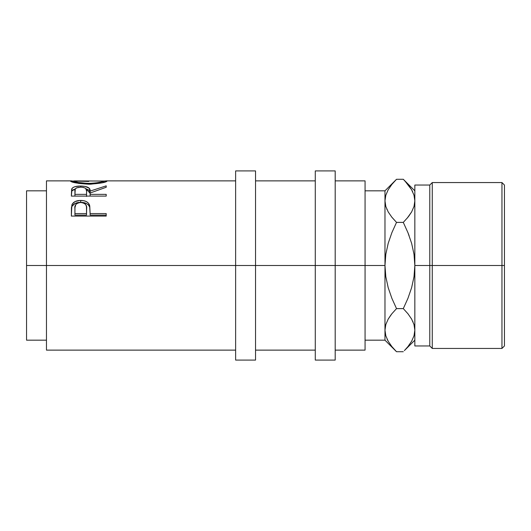 <?xml version="1.0" encoding="UTF-8"?>
<svg xmlns="http://www.w3.org/2000/svg" width="531" height="531" viewBox="0 0 531 531"><rect width="100%" height="100%" fill="white"/><g stroke="black" fill="none" stroke-linecap="round" stroke-linejoin="round"><path stroke-width="0.8" d="M235.631 360.084L235.631 170.916L235.631 265.5L26.55 265.5L26.55 190.828L26.55 265.5L46.462 265.5L46.462 180.872L46.462 265.5L255.544 265.5L255.544 170.916L255.544 265.5L335.194 265.5L335.194 170.916L335.194 265.5L384.975 265.5L384.975 190.828L384.975 265.5L365.062 265.5L365.062 180.872L365.062 265.5L235.631 265.5L235.631 360.084L255.544 360.084L255.544 265.5L255.544 360.084M106.2 216.084L106.2 213.575L90.117 213.575L89.547 205.099C88.292 202.012 85.345 200.459 80.699 200.439C76.159 200.466 73.218 201.959 71.877 204.9L71.353 216.084L106.2 216.084L71.353 216.084L71.439 207.667L72.349 203.917L75.077 201.561L79.949 200.452L83.725 200.698L86.427 201.607L88.425 203.141L89.752 205.889L90.117 213.575L106.2 213.575L106.2 216.084L106.2 215.101L90.117 215.101L106.2 215.101M71.353 196.105L71.831 188.704L71.831 190.961L75.309 188.917L72.959 189.852L71.831 190.961L71.831 188.704C73.072 186.925 76.019 186.029 80.672 186.023L80.672 187.151C85.252 187.483 87.23 188.804 86.593 191.114L86.54 196.457L86.593 191.114L86.54 196.457L86.54 194.359L74.924 194.359L74.924 191.041C74.267 188.77 76.179 187.476 80.666 187.151L76.623 187.861L75.276 188.983L74.924 194.359L86.54 194.359L86.593 191.114L85.677 188.392L83.626 187.47L80.666 187.151L80.672 186.023C87.423 186.215 90.569 187.908 90.117 191.1L90.117 193.284L90.117 191.1L106.2 185.87L106.2 187.264L90.117 193.018L90.117 194.359L106.2 194.359L106.2 196.105L71.353 196.105L71.652 189.129L72.959 187.556L74.971 186.693L79.909 186.029L84.947 186.354L89.188 188.213L90.117 191.1L106.2 185.87L106.2 187.264L90.117 193.018L90.117 194.359L106.2 194.359L106.2 196.105L71.353 196.105L71.831 190.961L71.353 194.505M70.543 181.21L74.035 181.051L70.457 181.071C71.585 182.485 77.738 183.534 88.929 184.217L78.707 183.441L70.543 181.21M90.728 184.191L88.929 184.217C100.087 183.494 106.14 182.438 107.096 181.051L101.846 182.883L90.728 184.191M107.016 180.952L103.518 181.044L107.016 180.952M105.769 180.885L106.777 180.892M70.762 180.898L71.731 180.885M315.281 360.084L315.281 170.916L315.281 360.084L335.194 360.084L335.194 265.5L335.194 360.084M501.961 265.5L504.45 265.5L504.45 185.04L504.45 265.5L501.961 265.5L501.961 182.551L501.961 265.5L432.267 265.5L432.267 182.551L432.267 265.5L501.961 265.5L501.961 348.449L501.961 265.5M429.778 265.5L432.267 265.5L432.267 348.449L432.267 265.5L429.778 265.5L429.778 185.04L429.778 265.5L414.844 265.5L429.778 265.5L429.778 345.96L429.778 265.5M404.881 180.912L411.591 189.693L413.988 195.169L414.844 200.831L414.014 206.413L411.631 211.902L407.947 217.245L403.294 222.389L407.934 232.644L411.625 243.331L414.007 254.276L414.844 265.5L414.844 185.047L414.844 265.5L414.001 276.764L411.611 287.696L407.941 298.342L403.294 308.611L407.941 313.748L411.591 319.031L413.988 324.501L414.844 330.169L414.014 335.745L411.631 341.241L407.947 346.577L404.356 350.633M365.062 350.128L365.062 265.5L365.062 350.128L335.194 350.128M384.975 329.857L384.975 265.5L384.975 330.169L385.831 335.831L384.975 330.169L384.975 340.172L384.975 330.169L385.805 324.587L388.188 319.098L391.871 313.755L396.524 308.611L391.878 313.748L388.207 319.058L391.082 314.757M391.586 216.887L396.524 222.389L403.294 222.389L396.524 222.389L391.885 232.644L396.524 222.389L391.885 232.644L388.207 243.304L385.818 254.236L384.975 265.5L385.811 276.724L388.194 287.669L391.885 298.356L396.524 308.611L403.294 308.611L396.524 308.611L391.878 313.748L396.524 308.611L391.878 298.342L388.194 287.669L385.811 276.724L384.975 265.5L385.818 254.236L388.207 243.304L391.878 232.658L396.524 222.389L391.878 217.252L388.227 211.969L385.831 206.499L384.975 200.831L385.805 195.255L388.188 189.759L391.871 184.423L395.436 180.387M394.925 350.075L391.958 346.69M387.086 339.117L388.188 341.234M365.062 340.172L384.975 340.172L396.524 351.721L403.294 351.721L396.524 351.721L391.878 346.59L388.227 341.307L385.831 335.831L384.975 330.169L385.805 335.745M385.818 195.209L384.975 200.831L385.805 206.413L384.975 200.831L385.831 206.499L388.227 211.969L391.878 217.252M395.037 180.812L391.878 184.41L396.524 179.279L403.294 179.279L407.742 184.164M386.847 209.247L387.039 209.672M414.844 200.831L413.988 195.169L414.844 200.831L414.014 206.413L411.631 211.902L407.947 217.245L403.294 222.389L407.934 232.644L411.625 243.331L414.007 254.276L414.844 265.5L414.001 276.764L411.611 287.696L407.941 298.342L403.294 308.611L407.934 298.356L403.294 308.611L407.947 313.755L411.591 319.031L413.988 324.501L414.844 330.169L414.001 324.541L414.844 330.169L414.014 335.745M412.733 191.883L411.631 189.766M404.768 350.208L414.844 340.172M412.972 321.753L412.779 321.328M408.233 314.113L407.947 313.755M409.089 235.631L407.941 232.658L409.089 235.631M407.237 218.108L411.611 211.942L408.737 216.243M384.975 330.169L385.805 324.587L388.188 319.098L391.871 313.755M391.878 346.59L388.227 341.307L385.831 335.831M407.941 184.41L411.591 189.693L413.988 195.169M403.294 222.389L407.941 217.252M414.844 190.828L403.294 179.279L396.524 179.279L384.975 190.828L365.062 190.828M414.844 345.96L414.844 265.5L414.844 345.953L429.778 345.96L432.267 348.449L501.961 348.449L504.45 345.96L504.45 265.5L504.45 345.96M87.442 183.387L94.618 183.135L101.162 182.02L103.518 181.058L74.307 180.912L75.156 181.635L78.329 182.438L87.442 183.387M86.54 213.575L86.473 206.652L85.703 204.554L84.834 203.685L82.239 202.616L79.969 202.517L77.858 203.015L75.814 204.475L74.951 207.594L74.924 213.575L86.54 213.575L74.924 213.575L74.924 215.101L86.54 215.101L86.619 208.895L86.54 213.575M26.55 340.172L26.55 265.5L26.55 340.172L46.462 340.172M103.518 181.058L103.518 182.485L103.518 181.058C102.808 182.106 97.943 182.89 88.916 183.401C79.816 182.903 74.851 182.12 74.035 181.058L88.757 181.423M74.035 182.485L74.035 181.058L74.035 182.485M88.916 184.217L88.916 183.401L88.916 184.217M74.924 194.359L74.924 196.105L74.924 194.359M86.593 193.297L86.593 191.1M86.619 210.561L86.54 215.101L74.924 215.101L74.924 208.696C74.313 205.152 76.245 203.081 80.712 202.484C85.265 203.107 87.237 205.245 86.619 208.895L86.619 208.882M88.206 189.726L86.148 188.93L90.117 193.284L89.52 190.908L88.206 189.726M71.406 209.991L71.877 206.685L71.406 209.991M72.083 206.201L71.877 206.685C73.218 203.824 76.159 202.377 80.699 202.351L75.077 203.446L72.083 206.201M81.575 202.371L80.699 202.351C85.372 202.377 88.319 203.891 89.547 206.871L88.425 204.979L86.427 203.486L81.575 202.371M89.772 207.734L90.117 213.216L89.772 207.734M46.462 350.128L46.462 265.5L46.462 350.128L235.631 350.128M90.117 194.359L90.117 196.105L90.117 194.359M90.117 213.575L90.117 215.101L90.117 213.575M89.547 205.099L89.547 206.871L89.547 205.099M80.699 200.439L80.699 202.351L80.699 200.439M71.877 204.9L71.877 206.685L71.877 204.9M46.462 180.872L71.267 180.872M235.631 180.872L106.313 180.872M26.55 190.828L46.462 190.828M235.631 170.916L255.544 170.916M315.281 170.916L335.194 170.916M414.844 185.047L429.778 185.047L432.267 182.558L501.961 182.558L504.45 185.047M335.194 180.872L365.062 180.872M255.544 180.872L315.281 180.872M255.544 350.128L315.281 350.128"/></g></svg>

